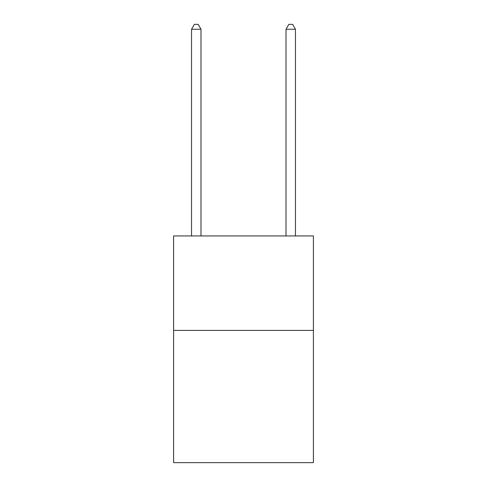 <?xml version="1.0" encoding="UTF-8"?>
<svg xmlns="http://www.w3.org/2000/svg" width="487" height="487" viewBox="0 0 487 487"><rect width="100%" height="100%" fill="white"/><g stroke="black" fill="none" stroke-linecap="round" stroke-linejoin="round"><path stroke-width="0.73" d="M313.403 330.405L313.403 462.65L173.597 462.65L173.597 235.945L313.403 235.945L313.403 330.405L173.597 330.405M200.991 235.945L200.991 29.263L191.549 29.263L191.549 235.945M191.549 29.263L194.38 24.35L198.16 24.35L200.991 29.263M295.451 235.945L295.451 29.263L286.009 29.263L286.009 235.945M286.009 29.263L288.84 24.35L292.62 24.35L295.451 29.263"/></g></svg>

